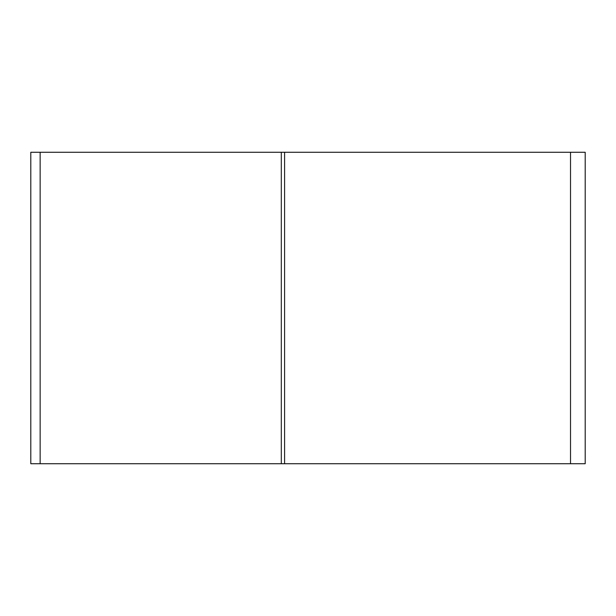 <?xml version="1.0" encoding="UTF-8"?>
<svg xmlns="http://www.w3.org/2000/svg" width="616" height="616" viewBox="0 0 616 616"><rect width="100%" height="100%" fill="white"/><g stroke="black" fill="none" stroke-linecap="round" stroke-linejoin="round"><path stroke-width="0.92" d="M585.169 463.733L570.524 463.733L585.2 463.733L585.2 152.268L570.524 152.268L570.524 463.733L284.592 463.733L284.592 152.268L570.524 152.268L570.524 463.733L284.592 463.733L284.592 152.268L281.304 152.268L281.304 463.733L284.592 463.733L40.14 463.733L40.14 152.268L281.304 152.268L281.304 463.733L40.14 463.733L40.14 152.268L30.8 152.268L30.8 463.733L40.14 463.733L30.8 463.733L30.8 152.268L585.169 152.268"/></g></svg>
